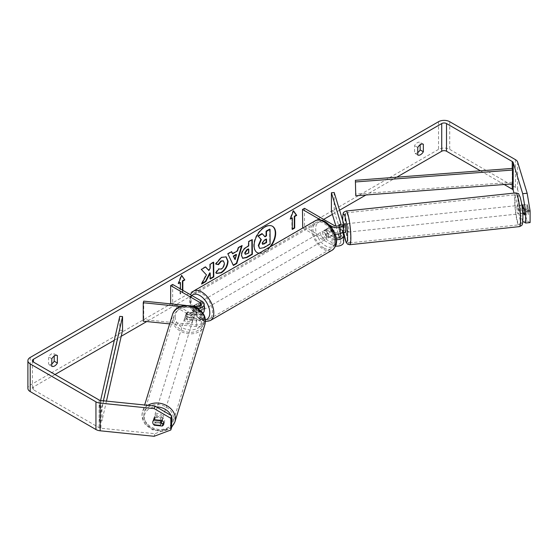 <?xml version="1.0" encoding="UTF-8"?>
<svg xmlns="http://www.w3.org/2000/svg" width="558" height="558" viewBox="0 0 558 558"><rect width="100%" height="100%" fill="white"/><g stroke="black" fill="none" stroke-linecap="round" stroke-linejoin="round"><path stroke-width="0.42" stroke-dasharray="2.79 2.09" d="M194.533 306.3L198.055 308.337A4.241 2.448 60 0 1 198.055 312.947L193.584 310.367A4.241 2.448 60 0 1 193.194 306.168A4.241 2.448 -120 0 0 194.024 311.085L200.217 314.656A3.955 2.281 180 0 1 201.375 316.274A3.955 2.281 180 0 1 196.73 318.52L187.572 317.586L187.083 319.197A4.241 3.411 17 0 1 185.416 316.26A4.241 3.411 17 0 1 185.535 315.444A4.241 3.411 17 0 1 187.083 313.659L196.242 314.593A6.78 3.913 0 0 0 202.666 313.212M187.572 317.586A4.241 3.411 17 0 1 185.905 314.649A4.241 3.411 17 0 1 186.023 313.84A4.241 3.411 17 0 1 187.572 312.055L196.73 312.982A3.955 2.281 0 0 0 201.375 310.736A3.955 2.281 0 0 0 200.217 309.125L195.502 306.398M169.632 323.877L196.242 326.583A6.78 3.913 0 0 0 204.2 322.733A6.78 3.913 0 0 0 202.212 319.964L172.645 302.896L170.65 304.047L200.217 321.115A3.955 2.281 0 0 1 201.375 322.733A3.955 2.281 0 0 1 196.73 324.979L143.741 319.588L143.246 321.192M204.2 310.736A6.78 3.913 0 0 0 202.212 307.967L196.018 304.396A4.241 2.448 -120 0 0 195.698 304.529A4.241 2.448 -120 0 0 196.018 309.927L202.212 313.505A6.78 3.913 180 0 1 203.524 314.572M204.151 315.814A6.78 3.913 180 0 1 204.2 316.274A6.78 3.913 180 0 1 196.242 320.125L187.083 319.197M180.513 306.53L196.242 308.135A6.78 3.913 0 0 0 197.162 308.19M185.688 305.4L192.119 306.056M172.645 284.44L172.645 302.896M143.741 301.132L143.741 319.588M194.024 311.085L196.018 309.927M194.024 305.547L196.018 304.396M187.572 312.055L187.083 313.659M162.364 419.016A4.241 3.425 17.1 0 1 162.238 419.839A4.241 3.425 17.1 0 1 157.684 421.988A4.241 3.425 17.1 0 1 154.015 418.165A4.241 3.425 17.1 0 1 154.141 417.349A4.241 3.425 17.1 0 1 158.702 415.194A4.241 3.425 17.1 0 1 162.364 419.016M152.78 422.776A4.241 3.411 17 0 0 153.813 424.736L154.685 421.869A4.241 3.425 17.1 0 0 160.906 422.504L160.02 425.37M194.254 315.5A4.241 3.425 17.1 0 1 194.128 316.323A4.241 3.425 17.1 0 1 193.187 317.711L192.594 319.622A4.241 3.425 17.1 0 1 186.372 318.988L186.965 317.077A4.241 3.425 17.1 0 1 185.905 314.649A4.241 3.425 17.1 0 1 186.03 313.826A4.241 3.425 17.1 0 1 186.972 312.445L186.379 314.356A4.241 3.425 17.1 0 1 192.601 314.984L193.194 313.073A4.241 3.425 17.1 0 1 194.254 315.5M193.27 318.688A4.241 3.425 17.1 0 1 193.145 319.511A4.241 3.425 17.1 0 1 188.59 321.659A4.241 3.425 17.1 0 1 184.921 317.837A4.241 3.425 17.1 0 1 185.047 317.014A4.241 3.425 17.1 0 1 189.608 314.865A4.241 3.425 17.1 0 1 193.27 318.688M186.965 317.077L193.187 317.711M193.194 313.073L186.972 312.445M154.141 417.349L152.864 421.485A4.241 3.425 17.1 0 1 152.864 421.485A4.241 3.425 17.1 0 1 153.806 420.104L153.82 420.104M160.16 420.3L160.913 417.865A4.241 3.425 17.1 0 0 154.692 417.238L153.806 420.104M154.692 417.238L160.913 417.865M160.906 422.504L154.685 421.869M192.594 319.622L186.372 318.988M186.379 314.356L192.601 314.984M192.782 320.278A4.241 3.425 17.1 0 1 192.656 321.101A4.241 3.425 17.1 0 1 188.095 323.249A4.241 3.425 17.1 0 1 184.433 319.427A4.241 3.425 17.1 0 1 184.559 318.604A4.241 3.425 17.1 0 1 189.113 316.456A4.241 3.425 17.1 0 1 192.782 320.278M162.852 417.426A4.241 3.425 17.1 0 1 162.734 418.249A4.241 3.425 17.1 0 1 158.172 420.397A4.241 3.425 17.1 0 1 154.51 416.575A4.241 3.425 17.1 0 1 154.629 415.752A4.241 3.425 17.1 0 1 159.19 413.604A4.241 3.425 17.1 0 1 162.852 417.426M143.769 415.48A15.143 12.227 17.1 0 1 144.208 412.543A15.143 12.227 17.1 0 1 160.502 404.864A15.143 12.227 17.1 0 1 173.594 418.521A15.143 12.227 17.1 0 1 173.154 421.457A15.143 12.227 17.1 0 1 156.861 429.137A15.143 12.227 17.1 0 1 143.769 415.48M173.691 318.332A15.143 12.227 17.1 0 1 174.131 315.396A15.143 12.227 17.1 0 1 190.424 307.716A15.143 12.227 17.1 0 1 203.517 321.373A15.143 12.227 17.1 0 1 203.077 324.31A15.143 12.227 17.1 0 1 186.784 331.996A15.143 12.227 17.1 0 1 173.691 318.332M258.989 253.311A15.247 8.802 120 0 0 264.897 251.93A15.247 8.802 120 0 0 270.804 246.49M259.254 253.158A15.247 8.802 120 0 0 264.499 251.7A15.247 8.802 120 0 0 269.744 247.103M272.318 226.171A15.247 8.802 120 0 0 272.123 226.053A15.247 8.802 120 0 0 264.499 226.806A15.247 8.802 120 0 0 254.539 240.24A15.247 8.802 120 0 0 256.875 252.46A15.247 8.802 120 0 0 257.078 252.565M51.789 366.278L48.595 364.43A5.65 3.264 120 0 0 51.392 364.137A5.65 3.264 120 0 0 51.789 363.879M163.815 422.873A4.241 3.411 -163 0 0 164.533 421.688A4.241 3.411 -163 0 0 164.652 420.871A4.241 3.411 -163 0 0 162.985 417.935L162.204 420.509M417.754 154.991L414.559 153.143L414.559 145.631A5.65 3.264 -60 0 1 420.153 142.402L420.153 144.794M417.754 152.592A5.65 3.264 -60 0 1 417.356 152.85A5.65 3.264 -60 0 1 414.559 153.143M522.755 204.932L527.205 204.479L528.579 208.978A4.241 0.6 84.2 0 1 528.579 214.516L527.205 210.017A4.241 0.6 84.2 0 1 526.912 206.286A4.241 0.6 84.2 0 1 527.205 204.479M522.637 205.072A4.241 0.6 -95.8 0 0 522.462 206.739A4.241 0.6 -95.8 0 0 522.755 210.471L523.613 213.289M396.787 177.179L365.909 195.007M339.592 210.199L332.359 214.377M323.668 219.392L146.733 321.548M121.219 336.279L114.306 340.268M54.991 374.516L33.41 386.973A3.39 1.96 0 0 0 32.42 388.354A3.39 1.96 0 0 0 33.41 389.742L99.136 427.686A3.39 1.96 0 0 0 100.949 428.23L154.915 433.719L154.134 436.293M182.836 290.32L182.836 292.629L180.436 294.01L180.436 288.939M530.1 222.579L527.157 220.926L517.643 189.769A7.91 4.569 0 0 0 515.446 187.335L449.72 149.391A7.91 4.569 0 0 0 438.532 149.391L30.216 385.125A7.91 4.569 0 0 0 27.9 388.354M54.189 356.088L54.189 353.688A5.65 3.264 120 0 0 48.595 356.918L48.595 364.43M171.613 427.435L154.915 433.719M162.985 417.935L155.194 417.14A4.241 3.411 -163 0 0 153.645 418.925A4.241 3.411 -163 0 0 155.194 422.678L161.178 423.285M504.174 184.517L480.466 170.832M527.157 220.926L522.707 221.38L514.064 193.096M524.129 214.969L528.579 214.516M524.129 209.431L528.579 208.978M522.755 210.471L527.205 210.017M417.754 147.479L414.559 145.631M423.348 144.25L420.153 142.402M155.194 422.678L154.545 424.812M155.194 417.14L154.413 419.714M51.789 358.766L48.595 356.918M57.383 355.537L54.189 353.688M259.777 248.408L264.067 247.626M269.633 229.108L269.73 243.846L263.669 247.396M269.73 243.846L270.128 244.076M261.946 233.614L264.68 236.487M264.555 236.564L264.952 236.794M178.672 283.039L178.044 283.401L181.238 275.164L181.636 275.394M181.238 275.164L181.552 275.61M182.438 290.09L182.438 292.399L182.836 292.629M180.039 282.25L180.039 293.78L182.438 292.399M180.039 293.78L180.436 294.01M178.044 283.401L178.441 283.631M292.308 228.968L291.904 229.199L292.308 229.429M291.904 217.662L291.904 229.199M293.417 211.029L293.103 210.582L289.909 218.82L290.537 218.45M289.909 218.82L290.306 219.05M293.103 210.582L293.501 210.812M232.219 253.527L237.171 250.626L237.569 250.856M237.171 250.626L238.057 247.487L238.454 247.717M238.057 247.487L241.712 245.346L242.109 245.576M241.712 245.346L241.544 245.911M233.23 265.092L233.404 265.455M233.007 265.224L227.901 253.904M227.497 253.674L231.277 251.463L231.675 251.693M231.277 251.463L231.444 251.825M234.695 259.414L236.104 254.413M245.325 254.141L248.394 252.753L248.791 252.99M248.394 252.753L248.366 248.868M242.514 258.187L241.126 255.222C241.349 251.581 243.169 248.742 246.594 246.706L248.345 245.673L248.742 245.904M248.345 245.673L248.317 241.475L248.715 241.705M248.317 241.475L251.86 239.396L252.258 239.626M251.86 239.396L251.86 239.863M205.518 267.024L205.239 266.717L200.985 269.214L206.041 274.662L201.243 283.827L201.647 284.057M206.041 274.662L206.446 274.892M200.985 269.214L201.382 269.444M205.239 266.717L205.637 266.947M213.296 262.462L213.296 262.002L209.752 264.074L209.773 267.882L208.49 270.295M209.773 267.882L210.178 268.112M209.752 264.074L210.15 264.304M213.296 262.002L213.693 262.232M209.808 272.813L209.85 278.784L210.24 278.547M209.85 278.784L210.247 279.014M201.243 283.827L201.996 283.387M215.827 263.92L215.374 263.815L221.017 257.182L225.955 256.764M216.427 273.322L215.925 272.904M215.521 272.674L218.171 268.733L218.576 268.963M218.171 268.733L218.548 269.005M218.778 269.123L220.982 268.823C222.893 267.477 223.898 265.587 224.002 263.146L223.2 260.865M215.374 263.815L215.772 264.046M266.131 239.312L266.131 238.852L263.788 240.226L261.897 243.086L262.504 244.153M266.131 238.852L266.529 239.082M339.131 224.553L341.914 224.267L343.533 229.554A6.78 3.913 180 0 1 343.63 230.238M342.765 232.588L341.914 229.805A4.241 0.6 84.2 0 1 341.622 226.074A4.241 0.6 84.2 0 1 341.914 224.267M340.213 233.635L339.131 230.084A4.241 0.6 84.2 0 1 338.839 226.353A4.241 0.6 84.2 0 1 339.027 224.665L342.347 224.309A4.241 0.586 83.9 0 1 342.466 224.197A4.241 0.586 83.9 0 1 343.442 227.901L340.108 228.257A4.241 0.586 83.9 0 1 340.31 231.172A4.241 0.586 83.9 0 1 340.136 232.867L342.194 232.644M335.051 234.011A6.78 3.913 180 0 1 332.059 233L325.865 229.429A4.241 2.448 -120 0 0 325.544 229.561A4.241 2.448 -120 0 0 325.865 234.96L332.059 238.538A6.78 3.913 0 0 0 336.404 239.675M334.186 192.503L334.186 210.952L343.533 241.551A6.78 3.913 180 0 1 343.63 242.228M335.623 246.078A6.78 3.913 180 0 1 332.059 244.997L302.722 228.062M339.424 237.506L340.75 241.83A3.955 2.281 180 0 1 340.805 242.228A3.955 2.281 180 0 1 338.364 244.341A3.955 2.281 180 0 1 334.054 243.846L304.494 226.778L302.492 227.929M339.424 225.509L340.75 229.84A3.955 2.281 180 0 1 340.805 230.238A3.955 2.281 180 0 1 338.364 232.344A3.955 2.281 180 0 1 334.054 231.849L327.86 228.271A4.241 2.448 -120 0 0 327.539 228.41A4.241 2.448 -120 0 0 327.86 233.809L334.054 237.387A3.955 2.281 0 0 0 336.174 238.022M304.494 208.322L304.494 226.778M329.415 225.02L320.592 219.922M331.403 211.238L334.186 210.952M335.909 225.997L338.371 234.053M327.86 233.809L325.865 234.96M327.86 228.271L325.865 229.429M339.131 230.084L341.914 229.805M325.663 230.928A4.241 2.448 60 0 1 328.432 234.66A4.241 2.448 60 0 1 327.783 238.057A4.241 2.448 60 0 1 325.663 237.847A4.241 2.448 60 0 1 322.894 234.109A4.241 2.448 60 0 1 323.549 230.719A4.241 2.448 60 0 1 325.663 230.928M331.891 235.678L329.499 237.059A4.241 2.448 60 0 1 329.38 237.136A4.241 2.448 60 0 1 327.267 236.927A4.241 2.448 60 0 1 325.028 234.479L327.427 233.098A4.241 2.448 60 0 1 327.427 228.487L331.891 231.061A4.241 2.448 60 0 1 331.891 235.678L327.427 233.098M331.891 231.061L329.499 232.449A4.241 2.448 60 0 0 327.267 230.001A4.241 2.448 60 0 0 325.147 229.791A4.241 2.448 60 0 0 325.028 229.868L327.427 228.487M198.055 312.947L200.448 311.566A4.241 2.448 60 0 1 200.336 311.636A4.241 2.448 60 0 1 198.216 311.427A4.241 2.448 60 0 1 195.984 308.986L193.584 310.367M199.813 303.587A4.241 2.448 60 0 1 202.582 307.319A4.241 2.448 60 0 1 201.933 310.715A4.241 2.448 60 0 1 199.813 310.506A4.241 2.448 60 0 1 197.044 306.774A4.241 2.448 60 0 1 197.699 303.378A4.241 2.448 60 0 1 199.813 303.587M193.821 305.617L195.984 304.375A4.241 2.448 60 0 1 196.095 304.298A4.241 2.448 60 0 1 198.216 304.508A4.241 2.448 60 0 1 200.448 306.949L198.055 308.337M325.028 229.868L329.499 232.449M329.499 237.059L325.028 234.479M200.448 311.566L195.984 308.986M195.984 304.375L200.448 306.949M201.815 302.429A4.241 2.448 60 0 1 204.584 306.168A4.241 2.448 60 0 1 203.928 309.564A4.241 2.448 60 0 1 201.815 309.355A4.241 2.448 60 0 1 199.046 305.617A4.241 2.448 60 0 1 199.694 302.22A4.241 2.448 60 0 1 201.815 302.429M323.668 232.079A4.241 2.448 60 0 1 326.437 235.811A4.241 2.448 60 0 1 325.788 239.208A4.241 2.448 60 0 1 323.668 238.998A4.241 2.448 60 0 1 320.899 235.267A4.241 2.448 60 0 1 321.548 231.87A4.241 2.448 60 0 1 323.668 232.079M323.668 247.905A15.143 8.74 60 0 1 313.777 234.562A15.143 8.74 60 0 1 316.1 222.426A15.143 8.74 60 0 1 323.668 223.179A15.143 8.74 60 0 1 333.558 236.522A15.143 8.74 60 0 1 331.236 248.652A15.143 8.74 60 0 1 323.668 247.905M201.815 318.255A15.143 8.74 60 0 1 191.917 304.912A15.143 8.74 60 0 1 194.24 292.776A15.143 8.74 60 0 1 201.815 293.529A15.143 8.74 60 0 1 211.705 306.872A15.143 8.74 60 0 1 209.383 319.009A15.143 8.74 60 0 1 201.815 318.255M519.672 207.06A4.241 0.586 83.9 0 1 519.958 205.253A4.241 0.586 83.9 0 1 520.726 207.492A4.241 0.586 83.9 0 1 521.144 211.88A4.241 0.586 83.9 0 1 520.858 213.679A4.241 0.586 83.9 0 1 520.098 211.447A4.241 0.586 83.9 0 1 519.672 207.06M528.175 208.19A4.241 0.586 83.9 0 1 528.377 211.105A4.241 0.586 83.9 0 1 528.21 212.8L527.115 209.208A4.241 0.586 83.9 0 1 526.905 206.286A4.241 0.586 83.9 0 1 527.08 204.598L528.175 208.19L523.885 208.643M522.79 205.051L527.08 204.598M345.59 232.386A4.241 0.586 83.9 0 1 344.823 230.147A4.241 0.586 83.9 0 1 344.405 225.76A4.241 0.586 83.9 0 1 344.691 223.96M343.226 232.533A4.241 0.586 83.9 0 1 342.382 228.919L339.041 229.275A4.241 0.586 83.9 0 1 338.839 226.353A4.241 0.586 83.9 0 1 338.846 225.746M340.108 228.257L339.285 225.578M339.041 229.275L340.136 232.867M527.115 209.208L522.107 209.738A4.241 0.586 83.9 0 0 523.083 213.442M524.422 213.198L528.21 212.8M522.072 205.128L523.167 208.72M523.202 213.33L522.107 209.738M343.477 232.512L342.382 228.919M342.347 224.309L343.442 227.901M347.188 225.467A4.241 0.586 83.9 0 1 347.474 223.66A4.241 0.586 83.9 0 1 348.234 225.899A4.241 0.586 83.9 0 1 348.659 230.287A4.241 0.586 83.9 0 1 348.373 232.086A4.241 0.586 83.9 0 1 347.606 229.854A4.241 0.586 83.9 0 1 347.188 225.467M516.889 207.353A4.241 0.586 83.9 0 1 517.175 205.553A4.241 0.586 83.9 0 1 517.943 207.785A4.241 0.586 83.9 0 1 518.361 212.173A4.241 0.586 83.9 0 1 518.075 213.979A4.241 0.586 83.9 0 1 517.315 211.74A4.241 0.586 83.9 0 1 516.889 207.353M520.258 218.373A15.143 2.093 83.9 0 1 519.233 224.825A15.143 2.093 83.9 0 1 516.506 216.832A15.143 2.093 83.9 0 1 514.999 201.152A15.143 2.093 83.9 0 1 516.024 194.707A15.143 2.093 83.9 0 1 518.752 202.7A15.143 2.093 83.9 0 1 520.258 218.373M350.55 236.48A15.143 2.093 83.9 0 1 349.524 242.932A15.143 2.093 83.9 0 1 346.797 234.939A15.143 2.093 83.9 0 1 345.29 219.266A15.143 2.093 83.9 0 1 346.316 212.814A15.143 2.093 83.9 0 1 349.043 220.808A15.143 2.093 83.9 0 1 350.55 236.48M512.244 183.903L512.244 168.418L512.244 182.257L355.39 194.156M512.244 182.257L512.614 183.875M100.6 400.505L99.136 406.921L99.136 420.767L119.747 330.203L119.747 316.365M122.551 330.42L119.747 330.203M99.136 406.921L101.94 407.138L101.94 420.976L106.459 401.111M101.94 407.138L103.383 400.797M99.136 420.767L101.94 420.976M196.242 320.125L196.242 326.583M202.212 313.505L202.212 319.964M196.73 318.52L196.73 324.979M200.217 314.656L200.217 321.115M200.217 305.896L200.217 309.125M202.212 301.508L202.212 307.967M196.242 308.135L196.242 314.593M196.73 306.523L196.73 312.982M147.863 405.324A16.949 13.685 -162.9 0 0 142.485 412.013A16.949 13.685 -162.9 0 0 141.99 415.298A16.949 13.685 -162.9 0 0 156.645 430.588A16.949 13.685 -162.9 0 0 174.884 421.988M171.613 422.999A14.124 11.404 17.1 0 1 156.338 429.883A14.124 11.404 17.1 0 1 144.278 417.175A14.124 11.404 17.1 0 1 156.442 406.928M204.807 324.84A16.949 13.685 17.1 0 1 186.567 333.44A16.949 13.685 17.1 0 1 171.913 318.151A16.949 13.685 17.1 0 1 172.408 314.865M175.184 316.846A14.124 11.404 -162.9 0 0 189.078 329.841A14.124 11.404 -162.9 0 0 203.007 319.678A14.124 11.404 -162.9 0 0 189.113 306.677A14.124 11.404 -162.9 0 0 175.184 316.846M171.006 415.382A14.124 11.404 17.1 0 1 171.613 416.896M33.41 389.742L33.41 386.973M30.216 357.448L30.216 385.125M438.532 121.707L438.532 149.391M100.949 400.546L100.949 428.23M99.136 400.002L99.136 427.686M517.643 162.092L517.643 189.769M515.446 159.651L515.446 187.335M449.72 121.707L449.72 149.391M246.727 253.73L247.131 253.96M241.126 255.222L241.53 255.452M246.594 246.706L246.992 246.936M241.126 255.264L241.53 255.494M221.017 257.182L221.414 257.412M220.982 268.823L221.38 269.054M224.002 263.146L224.407 263.376M224.002 263.104L224.407 263.334M261.897 243.128L262.295 243.358M261.897 243.086L262.295 243.316M263.788 240.226L264.185 240.456M343.533 235.092L343.533 241.551M332.059 238.538L332.059 244.997M334.054 237.387L334.054 243.846M340.75 236.167L340.75 241.83M334.054 225.39L334.054 231.849M332.059 228.271L332.059 233M343.533 223.095L343.533 229.554M340.75 224.17L340.75 229.84M315.193 220.863A16.949 9.786 -120 0 0 312.592 234.444A16.949 9.786 -120 0 0 323.668 249.377A16.949 9.786 -120 0 0 332.143 250.221M325.663 222.851A14.124 8.154 60 0 1 335.651 240.156A14.124 8.154 60 0 1 325.663 245.918A14.124 8.154 60 0 1 315.675 228.62A14.124 8.154 60 0 1 325.663 222.851M210.289 320.571A16.949 9.786 60 0 1 201.815 319.734A16.949 9.786 60 0 1 190.738 304.794A16.949 9.786 60 0 1 193.34 291.213M191.826 295.51A14.124 8.154 -120 0 0 190.885 307.046A14.124 8.154 -120 0 0 199.813 318.576A14.124 8.154 -120 0 0 205.26 319.86M515.829 192.908A16.949 2.344 -96.1 0 0 514.685 200.127A16.949 2.344 -96.1 0 0 516.373 217.676A16.949 2.344 -96.1 0 0 519.428 226.618M517.957 201.438A14.124 1.953 83.9 0 1 520.328 197.944A14.124 1.953 83.9 0 1 522.86 217.501A14.124 1.953 83.9 0 1 520.495 220.996A14.124 1.953 83.9 0 1 517.957 201.438M349.72 244.732A16.949 2.344 83.9 0 1 346.664 235.783A16.949 2.344 83.9 0 1 344.977 218.234A16.949 2.344 83.9 0 1 346.12 211.022M342.689 220.34A14.124 1.953 -96.1 0 0 343.735 232.581M204.2 316.274L204.2 322.733M201.375 316.274L201.375 322.733M201.375 304.277L201.375 310.736M193.703 305.679L195.698 304.529M185.047 317.014L185.535 315.444M171.613 427.268L163.096 431.292L153.08 430.106L145.059 424.226L141.948 415.584L142.485 412.013L144.641 404.996M162.238 419.839L162.043 420.488M194.128 316.323L193.145 319.511M192.656 321.101L162.734 418.249M174.131 315.396L144.208 412.543M203.077 324.31L173.154 421.457M184.559 318.604L154.629 415.752M272.123 226.053L272.52 226.283M32.42 360.677L32.42 388.354M164.533 421.688L163.752 424.254M153.645 418.925L152.864 421.499M256.875 252.46L257.273 252.69M242.702 258.312L242.305 258.082M226.157 256.868L225.76 256.638M216.623 273.448L216.225 273.218M262.281 244.076L262.679 244.306M340.805 235.769L340.805 242.228M340.805 223.779L340.805 230.238M327.539 228.41L325.544 229.561M205.337 321.561L200.399 319.874L190.745 308.232L190.208 294.575M327.783 238.057L329.38 237.136M200.336 311.636L201.933 310.715M196.095 304.298L197.699 303.378M323.549 230.719L325.147 229.791M203.928 309.564L325.788 239.208M194.24 292.776L316.1 222.426M209.383 319.009L331.236 248.652M199.694 302.22L321.548 231.87M519.958 205.253L521.842 205.051M342.466 224.197L343.63 224.072M520.858 213.679L522.741 213.484M342.647 220.201L343.707 232.588M347.474 223.66L517.175 205.553M349.524 242.932L519.233 224.825M346.316 212.814L516.024 194.707M348.373 232.086L518.075 213.979"/><path stroke-width="0.84" d="M203.524 314.572A6.78 3.913 180 0 1 204.151 315.814M197.162 308.19A6.78 3.913 0 0 0 204.2 304.277A6.78 3.913 0 0 0 202.212 301.508L172.645 284.44L170.65 285.591L170.65 303.873M192.119 306.056L196.73 306.523A3.955 2.281 0 0 0 201.375 304.277A3.955 2.281 0 0 0 200.217 302.666L170.65 285.591M180.513 306.53L143.246 302.736L143.741 301.132L185.688 305.4M195.502 306.398L194.024 305.547A4.241 2.448 -120 0 0 193.703 305.679A4.241 2.448 -120 0 0 193.194 306.168A4.241 2.448 60 0 1 193.584 305.756L194.533 306.3M202.666 313.212A6.78 3.913 0 0 0 204.2 310.736L204.2 304.277M143.246 302.736L143.246 321.192L169.632 323.877M153.82 420.104L160.027 420.732A4.241 3.425 17.1 0 1 161.088 423.159A4.241 3.425 17.1 0 1 160.962 423.982A4.241 3.425 17.1 0 1 160.02 425.37L153.799 424.736A4.241 3.425 17.1 0 1 152.746 422.308A4.241 3.425 17.1 0 1 152.864 421.492A4.241 3.411 17 0 1 154.413 419.714L162.204 420.509A4.241 3.411 17 0 1 163.871 423.445A4.241 3.411 17 0 1 163.752 424.254A4.241 3.411 17 0 1 162.204 426.04L154.413 425.252A4.241 3.411 17 0 1 153.813 424.736M160.027 420.732L160.16 420.3M270.804 246.49A15.247 8.802 120 0 0 272.52 226.283A15.247 8.802 120 0 0 264.897 227.036A15.247 8.802 120 0 0 254.936 240.47A15.247 8.802 120 0 0 257.273 252.69A15.247 8.802 120 0 0 258.989 253.311M269.744 247.103A15.247 8.802 120 0 0 272.318 226.171M51.789 366.278A5.65 3.264 120 0 0 54.586 365.978A5.65 3.264 120 0 0 57.383 363.049L57.383 355.537A5.65 3.264 120 0 0 51.789 358.766L51.789 366.278M420.551 154.692A5.65 3.264 -60 0 1 417.754 154.991L417.754 147.479A5.65 3.264 -60 0 1 423.348 144.25L423.348 151.762A5.65 3.264 -60 0 1 420.551 154.692M523.613 213.289L524.129 214.969A4.241 0.6 -95.8 0 0 524.129 209.431L522.755 204.932A4.241 0.6 -95.8 0 0 522.637 205.072M206.446 274.892L201.647 284.057L205.846 281.595L210.206 273.043L210.247 279.014L213.791 276.935L213.693 262.232L210.15 264.304L210.178 268.112L208.887 270.525L205.637 266.947L201.382 269.444L206.446 274.892M232.616 253.757L237.569 250.856L238.454 247.717L242.109 245.576L236.801 263.467L233.404 265.455L227.901 253.904L231.675 251.693L232.616 253.757L231.444 251.825M480.466 170.832L446.519 151.232A3.39 1.96 0 0 0 441.727 151.232L396.787 177.179M365.909 195.007L339.592 210.199M332.359 214.377L323.668 219.392M146.733 321.548L121.219 336.279M114.306 340.268L54.991 374.516M522.707 193.703L527.157 193.249L530.1 210.875L525.65 211.329L522.707 193.703L513.186 162.545A3.39 1.96 0 0 0 512.244 161.499L446.519 123.555A3.39 1.96 0 0 0 441.727 123.555L33.41 359.289A3.39 1.96 0 0 0 32.42 360.677A3.39 1.96 0 0 0 33.41 362.058L99.136 400.002A3.39 1.96 0 0 0 100.949 400.546L154.915 406.043L171.613 415.731L171.613 427.435L170.825 430.002L154.134 436.293L100.161 430.797A7.91 4.569 0 0 1 95.941 429.527L30.216 391.583A7.91 4.569 0 0 1 27.9 388.354L27.9 360.677A7.91 4.569 0 0 0 30.216 363.907L95.941 401.851A7.91 4.569 0 0 0 100.161 403.12L154.134 408.609L154.915 406.043M178.672 283.039L180.436 282.481L178.441 283.631L181.636 275.394L184.831 279.942L182.836 281.093L182.836 290.32M180.436 282.481L180.436 288.939M294.701 216.511L296.703 215.36L293.501 210.812L290.306 219.05L292.308 217.892L292.308 229.429L294.701 228.041L294.701 216.511L294.303 216.281L294.303 227.81L294.701 228.041M241.53 255.494L241.53 255.452C241.747 251.811 243.567 248.973 246.992 246.936L248.742 245.904L248.715 241.705L252.258 239.626L252.356 254.336L246.88 257.545L242.702 258.312L241.53 255.494M218.576 268.963L221.38 269.054C223.291 267.707 224.295 265.817 224.407 263.376L223.409 260.963L221.331 261.193L218.457 264.673L215.772 264.046L221.414 257.412L226.157 256.868L228.055 261.193C227.776 266.068 225.551 269.933 221.366 272.792L216.623 273.448L215.925 272.904L218.778 269.123M527.157 193.249L517.643 162.092A7.91 4.569 0 0 0 515.446 159.651L449.72 121.707A7.91 4.569 0 0 0 438.532 121.707L30.216 357.448A7.91 4.569 0 0 0 27.9 360.677M420.153 144.794L420.153 149.914A5.65 3.264 -60 0 1 417.754 152.592M51.789 363.879A5.65 3.264 120 0 0 54.189 361.2L54.189 356.088M171.613 415.731L170.825 418.305L170.825 430.002M170.825 418.305L154.134 408.609M152.78 422.776A4.241 3.411 17 0 1 152.864 421.499M161.178 423.285L162.985 423.473A4.241 3.411 -163 0 0 163.815 422.873M514.064 193.096L513.186 190.222A3.39 1.96 0 0 0 512.244 189.176L504.174 184.517M522.783 221.428L525.65 223.033L530.1 222.579L530.1 210.875M525.65 211.329L525.65 223.033M423.348 151.762L420.153 149.914M162.985 423.473L162.204 426.04M154.545 424.812L154.413 425.252M57.383 363.049L54.189 361.2M259.491 248.247L258.731 245.66L261.332 239.591L258.242 236.243L262.344 233.844L264.952 236.794L266.508 235.881L266.48 231.417L270.03 229.338L270.128 244.076L264.067 247.626L259.777 248.408M259.484 248.24L258.326 245.429L260.935 239.361L258.242 236.243M264.68 236.487L266.11 235.65L266.082 231.186L269.633 229.108L270.03 229.338M266.082 231.186L266.48 231.417M266.11 235.65L266.508 235.881M257.845 236.013L261.946 233.614L262.344 233.844M260.935 239.361L261.332 239.591M257.078 252.565A15.247 8.802 120 0 0 259.254 253.158M181.552 275.61L184.831 279.942M184.433 279.711L182.438 280.862L182.836 281.093M182.438 280.862L182.438 290.09M294.303 227.81L292.308 228.968M290.537 218.45L292.308 217.892M294.303 216.281L296.298 215.123L293.417 211.029M296.298 215.123L296.703 215.36M236.501 254.65L233.656 256.317L235.099 259.644L236.501 254.65L236.104 254.413L233.251 256.087L233.656 256.317M233.251 256.087L235.099 259.644M241.544 245.911L236.397 263.236L236.801 263.467M236.397 263.236L233.23 265.092M245.067 253.227L245.499 254.295L248.791 252.99L248.763 249.098L247.082 250.082L245.067 253.227L244.669 252.997L245.325 254.141M244.669 252.997L246.685 249.851L248.366 248.868L248.763 249.098M251.86 239.863L251.958 254.106L252.356 254.336M251.958 254.106L246.476 257.315L242.514 258.187M208.887 270.525L205.518 267.024M210.24 278.547L213.393 276.705L213.296 262.462M213.393 276.705L213.791 276.935M201.996 283.387L205.449 281.365L209.808 272.813L210.206 273.043M205.449 281.365L205.846 281.595M225.955 256.764L227.657 260.963C227.378 265.838 225.146 269.702 220.968 272.562L216.427 273.322M223.2 260.865L220.926 260.963L218.052 264.436L218.457 264.673M218.052 264.436L215.827 263.92M262.295 243.316L262.679 244.306L266.557 242.618L266.529 239.082L264.185 240.456L262.295 243.316M262.504 244.153L266.152 242.388L266.131 239.312M266.152 242.388L266.557 242.618M338.846 225.746A4.241 0.586 83.9 0 1 339.006 224.665A4.241 0.6 84.2 0 1 339.131 224.553L339.424 225.509M336.404 239.675A6.78 3.913 0 0 0 343.63 235.769A6.78 3.913 0 0 0 343.533 235.092L342.765 232.588M343.63 235.769L343.63 242.228A6.78 3.913 180 0 1 335.623 246.078M336.174 238.022A3.955 2.281 0 0 0 340.805 235.769A3.955 2.281 0 0 0 340.75 235.371L340.213 233.635M329.415 225.02L332.059 226.541A6.78 3.913 180 0 0 339.445 227.392A6.78 3.913 180 0 0 343.63 223.779A6.78 3.913 180 0 0 343.533 223.095L334.186 192.503L331.403 192.782L340.75 223.381A3.955 2.281 180 0 1 340.805 223.779A3.955 2.281 180 0 1 338.364 225.885A3.955 2.281 180 0 1 334.054 225.39L304.494 208.322L302.492 209.473L302.722 228.062M320.592 219.922L302.492 209.473M343.63 223.779L343.63 230.238A6.78 3.913 180 0 1 335.051 234.011M331.403 192.782L331.403 211.238L335.909 225.997M338.371 234.053L339.424 237.506M523.885 208.643L523.167 208.72A4.241 0.586 83.9 0 0 522.183 205.016L521.842 205.051M522.323 205.1L522.79 205.051M343.63 224.072L344.691 223.96A4.241 0.586 83.9 0 1 345.451 226.192A4.241 0.586 83.9 0 1 345.876 230.58A4.241 0.586 83.9 0 1 345.59 232.386L343.365 232.623A4.241 0.586 83.9 0 1 343.226 232.533M339.027 224.665L339.285 225.578M343.365 232.623A4.241 0.586 83.9 0 0 343.477 232.512L342.194 232.644M524.422 213.198L523.202 213.33A4.241 0.586 83.9 0 1 523.083 213.442L522.741 213.484M355.39 180.318L355.76 195.774L355.39 180.318L512.244 168.418L512.614 170.037L512.614 183.875L355.76 195.774M512.614 170.037L355.76 181.936M100.6 400.505L119.747 316.365L122.551 316.574L122.551 330.42L106.459 401.111M103.383 400.797L122.551 316.574M200.217 302.666L200.217 305.896M144.641 404.996L172.408 314.865A16.949 13.685 17.1 0 1 190.641 306.265A16.949 13.685 17.1 0 1 205.295 321.554A16.949 13.685 17.1 0 1 204.807 324.84L174.884 421.988A16.949 13.685 -162.9 0 0 175.372 418.702A16.949 13.685 -162.9 0 0 165.691 405.094A16.949 13.685 -162.9 0 0 147.863 405.324M171.613 416.896A14.124 11.404 17.1 0 1 172.101 420.007A14.124 11.404 17.1 0 1 171.613 422.999M156.442 406.928A14.124 11.404 17.1 0 1 171.006 415.382M441.727 123.555L441.727 151.232M33.41 359.289L33.41 362.058M100.161 403.12L100.161 430.797M446.519 123.555L446.519 151.232M512.244 161.499L512.244 168.418M512.244 183.903L512.244 189.176M513.186 162.545L513.186 190.222M30.216 363.907L30.216 391.583M95.941 401.851L95.941 429.527M258.326 245.429L258.731 245.66M258.326 245.471L258.731 245.701M246.685 249.851L247.082 250.082M244.669 252.955L245.067 253.186M246.476 257.315L246.88 257.545M227.657 260.921L228.055 261.151M227.657 260.963L228.055 261.193M220.968 272.562L221.366 272.792M220.926 260.963L221.331 261.193M263.829 243.748L264.227 243.979M340.75 235.371L340.75 236.167M332.059 226.541L332.059 228.271M340.75 223.381L340.75 224.17M332.143 250.221A16.949 9.786 -120 0 0 334.744 236.634A16.949 9.786 -120 0 0 323.668 221.7A16.949 9.786 -120 0 0 315.193 220.863C317.516 219.252 320.815 219.482 325.084 221.561C333.656 227.197 342.026 242.2 332.143 250.221L210.289 320.571L205.337 321.561M315.193 220.863L193.34 291.213A16.949 9.786 60 0 1 201.815 292.05A16.949 9.786 60 0 1 212.884 306.991A16.949 9.786 60 0 1 210.289 320.571M205.26 319.86A14.124 8.154 -120 0 0 209.389 309.292A14.124 8.154 -120 0 0 199.813 295.51A14.124 8.154 -120 0 0 191.826 295.51M520.572 219.406A16.949 2.344 -96.1 0 0 518.884 201.856A16.949 2.344 -96.1 0 0 515.829 192.908C519.861 194.051 517.719 192.817 520.063 196.841C521.751 202.673 522.7 209.648 522.909 217.773C522.72 222.572 522.434 224.881 522.037 224.7C522.274 225.125 521.402 225.767 519.428 226.618A16.949 2.344 -96.1 0 0 520.572 219.406M342.647 220.201L342.64 219.866C342.891 214.663 343.219 212.277 343.623 212.724C343.268 212.493 344.098 211.921 346.12 211.022A16.949 2.344 83.9 0 1 349.175 219.964A16.949 2.344 83.9 0 1 350.863 237.513A16.949 2.344 83.9 0 1 349.72 244.732L519.428 226.618M343.735 232.581A14.124 1.953 -96.1 0 0 346.309 242.074A14.124 1.953 -96.1 0 0 347.592 236.201A14.124 1.953 -96.1 0 0 345.053 216.644A14.124 1.953 -96.1 0 0 342.689 220.138A14.124 1.953 -96.1 0 0 342.689 220.34M174.884 421.988L171.613 427.268M204.807 324.84L205.344 321.275C206.209 305.01 176.509 298.997 172.408 314.865M162.043 420.488L160.962 423.982M245.499 254.295L245.101 254.064M223.409 260.963L223.012 260.732M193.34 291.213L190.208 294.575M346.12 211.022L515.829 192.908M343.707 232.588L346.044 242.207L347.613 244.195L349.72 244.732"/></g></svg>
